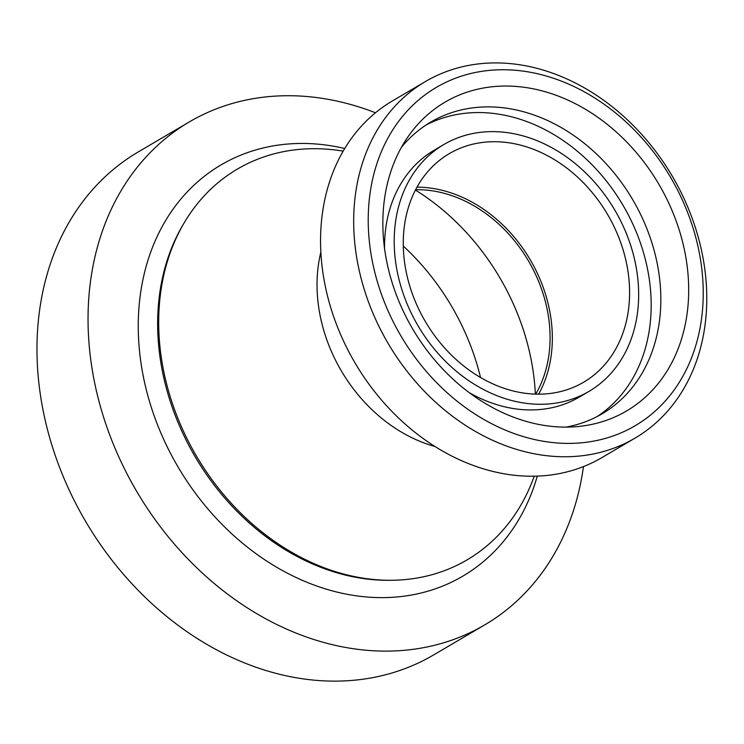 <?xml version="1.0" encoding="UTF-8"?>
<svg xmlns="http://www.w3.org/2000/svg" width="744" height="744" viewBox="0 0 744 744"><rect width="100%" height="100%" fill="white"/><g stroke="black" fill="none" stroke-linecap="round" stroke-linejoin="round"><path stroke-width="1.12" d="M484.837 624.839L433.771 654.85A291.657 232.5 -120.4 0 1 85.532 521.246A291.657 232.5 -120.4 0 1 138.17 151.981L189.227 121.97A291.657 232.5 59.6 0 0 136.598 491.226A291.657 232.5 59.6 0 0 484.837 624.839A291.657 232.5 59.6 0 0 583.454 466.59M375.469 112.772A291.657 232.5 59.6 0 0 189.227 121.97M480.531 377.487A214.765 171.204 59.6 0 0 403.267 246.041M529.728 352.954A214.765 171.204 59.6 0 0 415.403 190.055A214.765 171.204 59.6 0 1 535.355 394.106M639.747 135.678A196.202 156.407 -120.4 0 1 597.516 440.355A196.202 156.407 -120.4 0 1 370.001 193.728A196.202 156.407 -120.4 0 1 639.747 135.678M639.849 132.395A206.813 164.87 59.6 0 0 425.428 81.542A206.813 164.87 59.6 0 0 388.108 343.384A206.813 164.87 59.6 0 0 635.041 438.123A206.813 164.87 59.6 0 0 639.849 132.395M635.041 438.123L601.915 457.588A206.813 164.87 -120.4 0 1 354.981 362.849A206.813 164.87 -120.4 0 1 392.311 101.017L425.428 81.542M630.679 146.215A179.109 142.783 -120.4 0 1 685.708 322.226A179.109 142.783 -120.4 0 1 577.102 426.61A179.109 142.783 -120.4 0 1 412.669 328.941A179.109 142.783 -120.4 0 1 407.312 137.77A179.109 142.783 -120.4 0 1 630.679 146.215M435.054 446.512A145.833 116.25 -120.4 0 1 320.831 252.197M416.956 187.163A132.572 105.685 -120.4 0 1 509.417 231.682A132.572 105.685 -120.4 0 1 538.637 394.162M586.7 186.251A132.572 105.685 -120.4 0 1 583.612 382.23A132.572 105.685 -120.4 0 1 425.326 321.501A132.572 105.685 -120.4 0 1 449.255 153.655A132.572 105.685 -120.4 0 1 586.7 186.251M592.317 179.713A143.173 114.139 -120.4 0 1 588.988 391.381A143.173 114.139 -120.4 0 1 418.035 325.788A143.173 114.139 -120.4 0 1 443.88 144.513A143.173 114.139 -120.4 0 1 592.317 179.713M588.988 391.381L579.334 397.054A143.173 114.139 -120.4 0 1 469.287 392.665M384.527 248.477A143.173 114.139 -120.4 0 1 434.217 150.195L443.88 144.513M425.949 125.076A169.158 134.85 -120.4 0 1 596.428 169.381A169.158 134.85 -120.4 0 1 597.255 416.491M401.49 147.2A169.158 134.85 -120.4 0 1 430.711 122.118A169.158 134.85 -120.4 0 1 606.09 163.708A169.158 134.85 -120.4 0 1 602.156 413.776A169.158 134.85 -120.4 0 1 566.026 427.112M535.745 394.115A129.921 103.574 59.6 0 0 547.872 361.249A129.921 103.574 59.6 0 0 450.204 195.095A129.921 103.574 59.6 0 0 415.589 189.701M343.142 151.125A226.66 180.69 59.6 0 0 160.899 354.683A226.66 180.69 59.6 0 0 401.332 579.892A226.66 180.69 59.6 0 0 534.229 476.179M344.704 148.484A238.517 190.138 59.6 0 0 139.361 303.05A238.517 190.138 59.6 0 0 302.362 580.339A238.517 190.138 59.6 0 0 537.289 476.095M182.736 225.274A225.376 179.667 59.6 0 0 195.179 456.788A225.376 179.667 59.6 0 0 391.409 580.264"/></g></svg>
